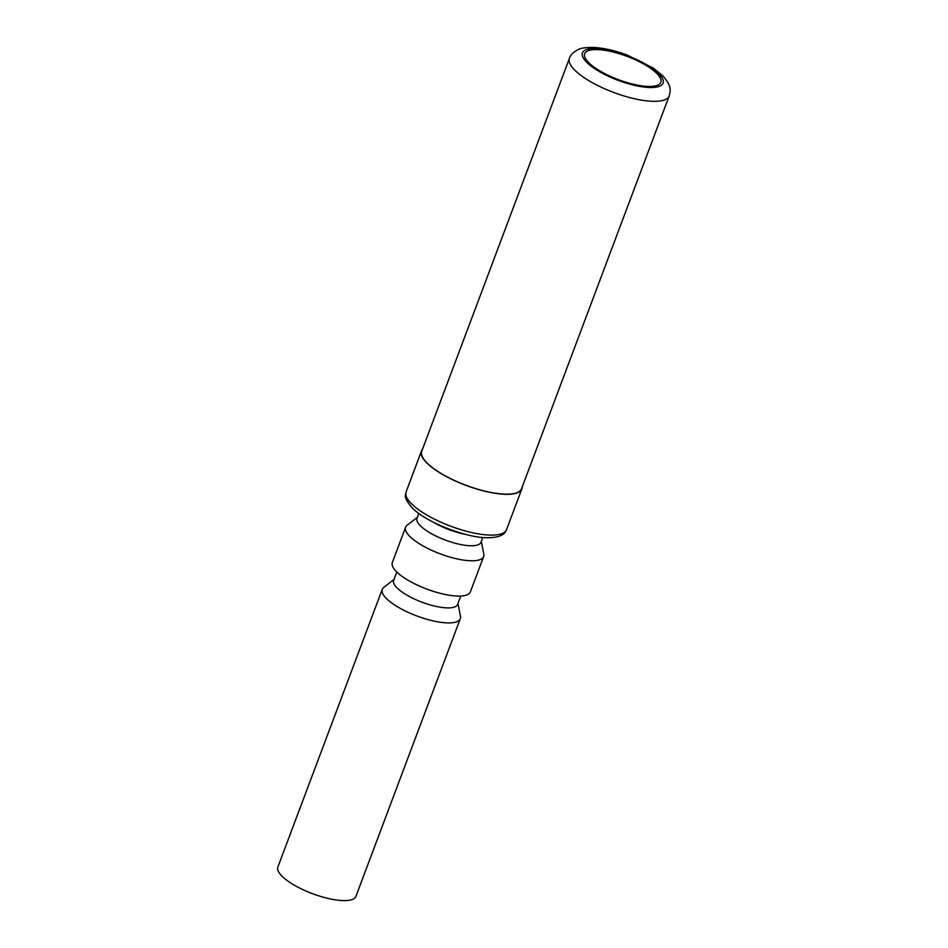 <?xml version="1.0" encoding="UTF-8"?>
<svg xmlns="http://www.w3.org/2000/svg" width="948" height="948" viewBox="0 0 948 948"><rect width="100%" height="100%" fill="white"/><g stroke="black" fill="none" stroke-linecap="round" stroke-linejoin="round"><path stroke-width="1.42" d="M657.118 73.743A40.657 12.431 -159.4 0 1 659.725 83.898A40.657 12.431 -159.4 0 1 626.427 82.381A40.657 12.431 -159.4 0 1 588.364 62.272A40.657 12.431 -159.4 0 1 584.454 55.6A40.657 12.431 -159.4 0 1 613.392 52.069A40.657 12.431 -159.4 0 1 657.118 73.743M569.416 58.385L421.753 451.224A53.301 16.306 20.6 0 0 426.588 462.47A53.301 16.306 -159.4 0 0 480.221 489.915A53.301 16.306 -159.4 0 0 521.554 488.741L669.205 95.902A53.301 16.306 -159.4 0 1 627.872 97.075A53.301 16.306 -159.4 0 1 574.239 69.619A53.301 16.306 -159.4 0 1 569.416 58.385C570.246 55.055 573.315 52.069 578.6 49.415C580.543 48.147 585.354 47.483 593.021 47.4C603.224 47.862 614.707 50.457 627.457 55.185L653.338 68.138L663.09 76.101C672.642 87.5 670.129 90.664 669.205 95.902M422.405 449.494A53.645 16.412 20.6 0 0 421.433 451.106A53.645 16.412 20.6 0 0 426.292 462.423A53.645 16.412 -159.4 0 0 480.269 490.045A53.645 16.412 -159.4 0 0 521.874 488.86A53.645 16.412 -159.4 0 0 522.194 487.011M482.793 537.469L480.968 542.303A34.175 10.452 -159.4 0 1 454.483 543.05A34.175 10.452 -159.4 0 1 420.094 525.465A34.175 10.452 20.6 0 1 417.001 518.26L418.815 513.425M417.345 517.347L407.107 525.263A41.688 12.751 20.6 0 0 405.602 527.218A41.688 12.751 20.6 0 0 409.382 536.011A41.688 12.751 20.6 0 0 451.319 557.471A41.688 12.751 20.6 0 0 483.646 556.547A41.688 12.751 20.6 0 0 483.8 554.082L481.311 541.391M405.602 527.218L392.342 562.508A41.688 12.751 20.6 0 0 396.11 571.3A41.688 12.751 20.6 0 0 438.059 592.761A41.688 12.751 20.6 0 0 470.386 591.848L483.646 556.547M394.001 579.465L383.762 587.381A41.688 12.751 20.6 0 0 382.257 589.336L277.871 867.041A41.688 12.751 20.6 0 0 281.651 875.822A41.688 12.751 -159.4 0 0 323.588 897.294A41.688 12.751 -159.4 0 0 355.915 896.37L460.301 618.677A41.688 12.751 20.6 0 0 460.455 616.212L457.967 603.509M382.257 589.336A41.688 12.751 20.6 0 0 386.026 598.129A41.688 12.751 20.6 0 0 427.975 619.589A41.688 12.751 20.6 0 0 460.301 618.677M460.775 596.031L457.623 604.421A34.175 10.452 -159.4 0 1 431.127 605.179A34.175 10.452 -159.4 0 1 396.75 587.582A34.175 10.452 20.6 0 1 393.657 580.377L396.809 571.988M586.35 61.94A43.051 13.165 -159.4 0 1 604.836 49.45A43.051 13.165 -159.4 0 1 659.144 74.074A43.051 13.165 -159.4 0 1 640.647 86.564A43.051 13.165 -159.4 0 1 586.35 61.94M406.099 491.917C406.147 495.757 402.319 495.697 411.562 507.216C426.256 523.023 467.21 537.717 486.407 537.706C498.02 537.931 504.727 535.253 506.528 529.671A53.645 16.412 -159.4 0 1 464.935 530.844A53.645 16.412 -159.4 0 1 410.958 503.222A53.645 16.412 -159.4 0 1 406.099 491.917L421.433 451.106M465.622 534.399A34.175 10.452 -159.4 0 1 433.757 522.419M506.528 529.671L521.874 488.86"/></g></svg>
